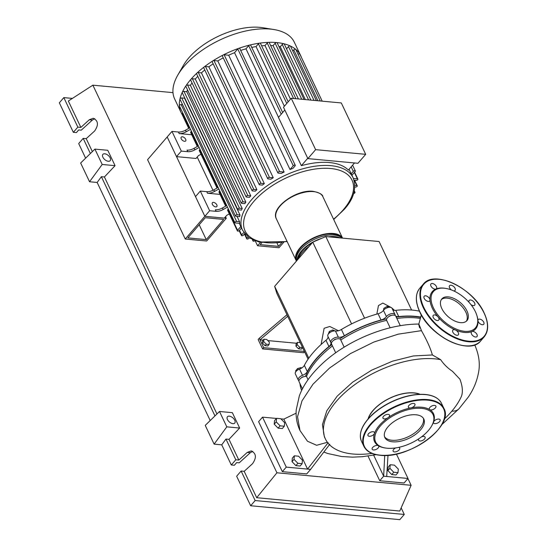 <?xml version="1.0" encoding="UTF-8"?>
<svg xmlns="http://www.w3.org/2000/svg" width="547" height="547" viewBox="0 0 547 547"><rect width="100%" height="100%" fill="white"/><g stroke="black" fill="none" stroke-linecap="round" stroke-linejoin="round"><path stroke-width="0.82" d="M206.246 239.607L187.867 237.89L205.289 217.706L223.668 219.415L206.246 239.607L199.197 224.762M226.28 218.294L204.852 216.297L185.255 239.012L206.677 241.008L226.28 218.294L225.535 216.721M212.981 190.294L197.207 157.064M229.316 213.884L226.732 215.34L224.332 218.116L204.852 216.297L167.184 136.962L147.581 159.676L185.255 239.012M305.479 376.384A76.067 38.953 -25.4 0 1 316.419 358.907A76.067 38.953 -25.4 0 1 331.797 344.555M339.694 338.928A76.067 38.953 -25.4 0 1 386.77 318.819M396.226 317.13A76.067 38.953 -25.4 0 1 420.52 317.335M301.294 377.902A2.01 1.032 -25.4 0 1 302.559 376.992A2.01 1.032 -25.4 0 1 303.79 376.712M299.79 347.352L298.525 348.815L301.342 349.075L302.594 347.625L299.79 347.352L297.199 344.719L297.418 342.354L300.214 342.613M298.525 348.815L295.934 346.183L297.199 344.719M295.934 346.183L296.153 343.817L297.418 342.354M266.751 339.489L269.343 342.121L269.124 344.487L266.314 344.227L263.722 341.595L263.941 339.229L266.751 339.489M266.314 344.227L265.049 345.69L267.859 345.95L269.124 344.487M265.049 345.69L262.457 343.065L263.722 341.595M262.457 343.065L262.676 340.692L263.941 339.229M286.97 314.723L259.237 338.285L259.982 339.844L263.155 340.138M267.818 340.576L296.631 343.263M287.715 316.289L259.982 339.844L263.688 347.653L304.412 351.447M304.549 351.748L303.688 352.747L262.601 348.918L263.688 347.653M259.237 338.285L258.15 339.543L262.601 348.918M308.077 359.174L276.816 293.342L274.656 286.327L312.768 242.164L325.821 236.564L364.576 318.183M312.768 242.164L351.584 323.906M274.656 286.327L308.775 358.182M338.456 330.744L329.773 326.484L324.118 328.275L321.11 344.48M325.821 236.564L379.085 241.528L411.604 310.019M391.331 307.599L382.859 303.079L378.469 305.561L376.835 314.101M394.496 310.361L391.884 308.057M329.889 332.569L329.342 331.414L328.296 334.101M334.996 330.914L332.747 329.95L329.342 331.414M333.28 331.065L332.747 329.95M387.515 307.667L386.961 306.484L383.809 308.378L383.509 310.299M384.322 309.452L383.809 308.378M390.025 307.284L389.772 306.751L386.961 306.484M295.934 371.577L295.599 370.866L297.609 368.534L301.048 367.591L301.561 368.09M301.349 368.22L301.048 367.591M298.177 369.731L297.609 368.534M333.786 340.248A2.01 1.032 -25.4 0 1 336.289 339.058M388.876 316.61A2.01 1.032 -25.4 0 1 391.378 315.428M327.892 336.337A6.038 3.091 -25.4 0 1 325.971 340.289L328.938 346.531A6.038 3.091 154.6 0 0 330.839 342.545A6.038 3.091 154.6 0 0 330.826 342.511A5.032 2.578 154.6 0 1 330.812 342.484L327.851 336.241A5.032 2.578 154.6 0 0 327.858 336.268L330.805 342.463M325.971 340.289A76.464 39.158 154.6 0 0 304.351 365.348A6.038 3.091 -25.4 0 1 299.53 369.095A5.032 2.578 154.6 0 0 295.353 373.895L298.32 380.144A5.032 2.578 154.6 0 0 298.956 380.801M328.938 346.531A76.464 39.158 154.6 0 0 307.311 371.591L304.351 365.348M299.53 369.095L302.498 375.345A6.038 3.091 154.6 0 0 307.311 371.591M378.073 313.759L381.04 320.009A6.038 3.091 154.6 0 0 386.428 316.61L383.461 310.368A6.038 3.091 -25.4 0 1 378.073 313.759A76.464 39.158 154.6 0 0 341.41 329.485A6.038 3.091 -25.4 0 1 335.434 330.969A5.032 2.578 154.6 0 0 329.944 332.528A5.032 2.578 154.6 0 0 327.851 336.241M381.04 320.009A76.464 39.158 154.6 0 0 344.378 335.735L341.41 329.485M335.434 330.969L338.395 337.219A6.038 3.091 154.6 0 0 344.378 335.735M419.419 311.175A76.464 39.158 154.6 0 0 395.782 310.34A6.038 3.091 -25.4 0 1 392.698 309.705M420.602 317.062A76.464 39.158 154.6 0 0 398.749 316.59L395.782 310.34M386.428 316.61A5.032 2.578 154.6 0 1 391.139 313.725A5.032 2.578 154.6 0 1 394.996 314.539A5.032 2.578 154.6 0 1 395.112 314.935A6.038 3.091 154.6 0 0 395.255 315.414A6.038 3.091 154.6 0 0 395.392 315.653M395.638 315.927A6.038 3.091 154.6 0 0 398.749 316.59M299.961 383.604A76.464 39.158 154.6 0 0 301.684 390.38M338.395 337.219A5.032 2.578 154.6 0 0 332.911 338.778A5.032 2.578 154.6 0 0 330.812 342.484M302.498 375.345A5.032 2.578 154.6 0 0 298.32 380.144M394.996 314.539L392.028 308.289A5.032 2.578 154.6 0 0 388.172 307.476A5.032 2.578 154.6 0 0 383.461 310.368M296.433 261.09A25.764 13.196 -25.4 0 1 296.221 260.687A25.764 13.196 -25.4 0 1 306.088 242.307A25.764 13.196 -25.4 0 1 333.438 233.48A25.764 13.196 -25.4 0 1 342.531 238.123M342.005 238.075A25.764 13.196 154.6 0 0 334.176 235.046A25.764 13.196 154.6 0 0 307.845 243.148A25.764 13.196 154.6 0 0 296.515 260.994M297.035 260.399A25.764 13.196 -25.4 0 1 321.684 238.335M328.419 236.803A25.764 13.196 -25.4 0 1 334.921 236.605A25.764 13.196 -25.4 0 1 340.125 237.897M309.062 246.458A25.764 13.196 154.6 0 0 298.388 258.82M337.574 237.658A24.957 12.779 154.6 0 0 334.484 237.111A24.957 12.779 154.6 0 0 330.969 237.042M340.74 237.077A24.957 12.779 154.6 0 0 333 233.986A24.957 12.779 154.6 0 0 308.241 241.33A24.957 12.779 154.6 0 0 296.337 258.157M312.002 243.046A24.957 12.779 154.6 0 0 297.828 259.469M182.377 136.784A2.92 1.634 -139.2 0 1 185.187 138.5A2.92 1.634 -139.2 0 1 185.665 140.955A2.92 1.634 -139.2 0 1 184.53 141.311A2.92 1.634 -139.2 0 1 181.72 139.594A2.92 1.634 -139.2 0 1 181.242 137.14A2.92 1.634 -139.2 0 1 182.377 136.784M213.521 202.376A2.92 1.634 -139.2 0 1 216.332 204.093A2.92 1.634 -139.2 0 1 216.81 206.547A2.92 1.634 -139.2 0 1 215.675 206.903A2.92 1.634 -139.2 0 1 212.865 205.187A2.92 1.634 -139.2 0 1 212.393 202.732A2.92 1.634 -139.2 0 1 213.521 202.376M181.925 114.077A66.221 33.914 -25.4 0 1 181.071 112.491L174.664 98.993A66.221 33.914 -25.4 0 1 177.782 75.137L183.436 65.346A54.625 27.972 -25.4 0 1 259.763 27.35A54.625 27.972 -25.4 0 1 262.676 27.719L273.835 29.524A66.221 33.914 -25.4 0 1 294.3 42.187L300.706 55.678A66.221 33.914 -25.4 0 1 301.397 57.346M177.782 75.137A66.221 33.914 -25.4 0 1 270.307 29.08A66.221 33.914 -25.4 0 1 273.835 29.524M181.071 112.491A66.221 33.914 -25.4 0 1 179.368 105.762A66.221 33.914 -25.4 0 1 179.97 98.966A66.221 33.914 -25.4 0 1 182.267 92.327A66.221 33.914 -25.4 0 1 185.939 85.817A66.221 33.914 -25.4 0 1 190.821 79.418A66.221 33.914 -25.4 0 1 196.886 73.127A66.221 33.914 -25.4 0 1 204.168 66.953A66.221 33.914 -25.4 0 1 212.81 60.908A66.221 33.914 -25.4 0 1 223.155 55.021A66.221 33.914 -25.4 0 1 238.649 48.375A66.221 33.914 -25.4 0 1 249.781 45.052A66.221 33.914 -25.4 0 1 259.702 43.131A66.221 33.914 -25.4 0 1 268.645 42.345A66.221 33.914 -25.4 0 1 276.714 42.57A1.21 0.615 -25.4 0 1 277.151 42.81L304.057 99.472M354.504 162.965L348.377 170.062A61.189 31.336 154.6 0 0 329.465 162.548A61.189 31.336 154.6 0 0 301.356 165.679L278.444 117.42L284.823 110.029M278.512 117.338L245.986 48.833L248.707 45.674A1.21 0.615 -25.4 0 1 249.781 45.052A1.21 0.615 -25.4 0 1 250.711 45.244L282.662 112.532M240.701 50.44A61.189 31.336 -25.4 0 1 245.986 48.833M292.953 168.387A61.189 31.336 154.6 0 0 290.013 169.508L234.54 52.69L237.774 48.943A1.21 0.615 -25.4 0 1 238.649 48.375A1.21 0.615 -25.4 0 1 239.777 48.505L295.25 165.324A1.21 0.615 -25.4 0 1 295.072 165.932L292.953 168.387M228.66 55.213L284.125 172.031L279.606 171.614A1.21 0.615 154.6 0 0 278.32 172.025A1.21 0.615 154.6 0 0 277.862 172.886L222.39 56.067A1.21 0.615 -25.4 0 1 223.155 55.021A1.21 0.615 -25.4 0 1 224.133 54.796L228.66 55.213A61.189 31.336 -25.4 0 1 234.54 52.69M284.125 172.031A61.189 31.336 154.6 0 0 281.261 173.406L278.3 173.125A1.21 0.615 154.6 0 1 277.862 172.886M217.781 60.929L273.254 177.748L269.452 177.392A1.21 0.615 154.6 0 0 268.167 177.809A1.21 0.615 154.6 0 0 267.702 178.671L212.236 61.852A1.21 0.615 -25.4 0 1 212.81 60.908A1.21 0.615 -25.4 0 1 213.98 60.573L217.781 60.929A61.189 31.336 -25.4 0 1 223.244 57.879M273.254 177.748A61.189 31.336 154.6 0 0 270.929 179.17L268.139 178.91A1.21 0.615 154.6 0 1 267.702 178.671M208.858 66.823L264.331 183.648L260.96 183.334A1.21 0.615 154.6 0 0 259.675 183.744A1.21 0.615 154.6 0 0 259.216 184.606L203.744 67.787A1.21 0.615 -25.4 0 1 204.168 66.953A1.21 0.615 -25.4 0 1 205.487 66.508L208.858 66.823A61.189 31.336 -25.4 0 1 213.173 63.821M264.331 183.648A61.189 31.336 154.6 0 0 262.396 185.098L259.654 184.845A1.21 0.615 154.6 0 1 259.216 184.606M201.426 72.86L256.899 189.679L253.808 189.392A1.21 0.615 154.6 0 0 252.529 189.809A1.21 0.615 154.6 0 0 252.064 190.671L196.599 73.845A1.21 0.615 -25.4 0 1 196.886 73.127A1.21 0.615 -25.4 0 1 198.342 72.573L201.426 72.86A61.189 31.336 -25.4 0 1 204.783 69.982M256.899 189.679A61.189 31.336 154.6 0 0 255.292 191.17L252.502 190.91A1.21 0.615 154.6 0 1 252.064 190.671M195.293 79.014L250.758 195.84A61.189 31.336 154.6 0 0 249.453 197.351L246.553 197.077A1.21 0.615 -25.4 0 1 246.116 196.838L190.643 80.019A1.21 0.615 -25.4 0 1 190.821 79.418A1.21 0.615 -25.4 0 1 192.387 78.747L195.293 79.014A61.189 31.336 -25.4 0 1 197.782 76.348M190.383 85.284L245.849 202.11A61.189 31.336 154.6 0 0 244.844 203.648L241.753 203.361A1.21 0.615 -25.4 0 1 241.316 203.122L185.85 86.303A1.21 0.615 -25.4 0 1 185.939 85.817A1.21 0.615 -25.4 0 1 187.594 85.024L190.383 85.284A61.189 31.336 -25.4 0 1 192.045 82.966M186.739 91.677L242.205 208.496A61.189 31.336 154.6 0 0 241.528 210.069L238.157 209.754A1.21 0.615 -25.4 0 1 237.719 209.515L182.247 92.696A1.21 0.615 -25.4 0 1 182.267 92.327A1.21 0.615 -25.4 0 1 183.99 91.417L186.739 91.677A61.189 31.336 -25.4 0 1 187.58 89.954M184.524 98.193L239.989 215.019A61.189 31.336 154.6 0 0 239.702 216.626L235.901 216.27A1.21 0.615 -25.4 0 1 235.463 216.031L179.99 99.212A1.21 0.615 -25.4 0 1 179.97 98.966A1.21 0.615 -25.4 0 1 181.734 97.94L184.524 98.193A61.189 31.336 -25.4 0 1 184.626 97.708M237.042 216.38L239.579 221.706A61.189 31.336 154.6 0 0 239.832 223.367L235.306 222.944A1.21 0.615 -25.4 0 1 234.868 222.704A1.21 0.615 -25.4 0 1 235.333 221.843A1.21 0.615 -25.4 0 1 236.612 221.432L239.579 221.706M239.278 223.313L240.803 226.526A61.189 31.336 154.6 0 0 241.083 227.149L242.567 230.273A61.189 31.336 -25.4 0 1 251.579 199.717A61.189 31.336 -25.4 0 1 330.949 165.673A61.189 31.336 -25.4 0 1 353.116 177.782L351.632 174.657A61.189 31.336 154.6 0 0 351.201 173.816L349.048 169.283M315.626 149.659L291.23 98.275L283.496 107.239L307.893 158.616L357.957 163.286L365.69 154.329L315.626 149.659L307.893 158.616M291.23 98.275L341.294 102.945L365.69 154.329M301.356 165.679L307.735 158.288M284.358 106.241L256.037 46.591L258.444 43.794A1.21 0.615 -25.4 0 1 259.702 43.131A1.21 0.615 -25.4 0 1 260.454 43.357L288.194 101.79M290.464 99.164L265.015 45.579L267.223 43.022A1.21 0.615 -25.4 0 1 268.645 42.345A1.21 0.615 -25.4 0 1 269.227 42.591L295.879 98.713M298.382 98.945L273.076 45.647L275.148 43.24A1.21 0.615 -25.4 0 1 276.714 42.57A66.221 33.914 -25.4 0 1 283.941 43.774A1.21 0.615 -25.4 0 1 284.249 43.986L310.901 100.115M305.349 99.595L280.249 46.734L282.245 44.423A1.21 0.615 -25.4 0 1 283.941 43.774A66.221 33.914 -25.4 0 1 290.3 45.982A1.21 0.615 -25.4 0 1 290.491 46.16L316.351 100.621M286.553 48.833L288.488 46.591A1.21 0.615 -25.4 0 1 290.3 45.982A66.221 33.914 -25.4 0 1 295.681 49.326A1.21 0.615 -25.4 0 1 295.77 49.442L320.241 100.983M292.789 51.008L293.766 49.88A1.21 0.615 -25.4 0 1 295.681 49.326A66.221 33.914 -25.4 0 1 299.845 54.078A66.221 33.914 -25.4 0 1 300.706 55.678M278.874 46.433A61.189 31.336 -25.4 0 1 280.249 46.734M270.621 45.517A61.189 31.336 -25.4 0 1 273.076 45.647M261.63 45.839A61.189 31.336 -25.4 0 1 265.015 45.579M185.488 130.193A8.055 4.123 -25.4 0 1 178.418 132.012L179.156 133.571A8.055 4.123 154.6 0 0 186.233 131.759L185.488 130.193L189.795 127.779M190.534 129.338L186.233 131.759M194.835 149.871L194.089 148.312A8.055 4.123 -25.4 0 1 187.019 150.124L187.758 151.69A8.055 4.123 154.6 0 0 194.835 149.871L199.135 147.458M187.758 151.69L181.317 151.088L171.97 131.41L178.418 132.012M191.737 134.747L179.156 133.571M213.815 189.857A8.055 4.123 -25.4 0 1 206.745 191.669L207.484 193.235A8.055 4.123 154.6 0 0 214.561 191.416L213.815 189.857L218.123 187.436M218.862 189.002L214.561 191.416M194.089 148.312L198.397 145.892M191.423 131.218L190.848 131.889A1.21 0.615 154.6 0 0 190.671 132.49L197.323 146.5M220.065 194.404L207.484 193.235M219.757 190.876L219.176 191.546A1.21 0.615 154.6 0 0 218.998 192.154L225.651 206.157M251.743 47.411A61.189 31.336 -25.4 0 1 256.037 46.591M181.932 114.091A1.21 0.615 -25.4 0 1 181.919 114.063A1.21 0.615 -25.4 0 1 182.096 113.461L182.677 112.791M200.031 149.331L199.45 150.008A1.21 0.615 154.6 0 0 199.272 150.61L217.043 188.038M223.162 209.535L222.424 207.969A8.055 4.123 -25.4 0 1 215.347 209.788L216.086 211.347A8.055 4.123 154.6 0 0 223.162 209.535L227.463 207.115M216.086 211.347L209.645 210.745L200.305 191.067L206.745 191.669M222.424 207.969L226.725 205.556M228.359 208.995L227.778 209.665A1.21 0.615 154.6 0 0 227.6 210.267L237.391 230.882A1.21 0.615 154.6 0 0 238.266 231.087A1.21 0.615 154.6 0 0 239.395 230.451L241.494 228.017M240.803 226.526L237.569 230.28A1.21 0.615 154.6 0 0 237.391 230.882M181.317 151.088L176.524 156.64L196.004 158.452L198.397 155.676L200.988 154.227M250.758 195.84L247.859 195.566A1.21 0.615 -25.4 0 0 246.581 195.983A1.21 0.615 -25.4 0 0 246.116 196.838M253.391 240.154L253.179 240.4A1.21 0.615 154.6 0 0 253.001 241.001A1.21 0.615 154.6 0 0 254.827 240.742M248.017 236.974L246.936 238.225A1.21 0.615 154.6 0 0 246.759 238.834A1.21 0.615 154.6 0 0 247.634 239.039A1.21 0.615 154.6 0 0 248.762 238.396L249.227 237.863M243.805 232.454L241.658 234.943A1.21 0.615 154.6 0 0 241.48 235.545A1.21 0.615 154.6 0 0 242.355 235.75A1.21 0.615 154.6 0 0 243.483 235.114L244.7 233.699M260.728 242.424A1.21 0.615 -25.4 0 1 260.208 242.314M234.868 222.704L179.395 105.886A1.21 0.615 -25.4 0 1 179.368 105.762A1.21 0.615 -25.4 0 1 179.956 104.956A1.21 0.615 -25.4 0 1 181.139 104.607L182.623 104.75M351.427 198.8A1.21 0.615 -25.4 0 1 351.126 199.395M353.437 178.493L357.41 178.869A1.21 0.615 -25.4 0 1 357.847 179.108A1.21 0.615 -25.4 0 1 357.389 179.97A1.21 0.615 -25.4 0 1 356.104 180.38L354.053 180.189M354.039 192.011L354.559 192.059A1.21 0.615 -25.4 0 1 354.996 192.298A1.21 0.615 -25.4 0 1 354.682 193.036A1.21 0.615 -25.4 0 1 353.594 193.556M354.866 185.358L356.822 185.542A1.21 0.615 -25.4 0 1 357.259 185.782A1.21 0.615 -25.4 0 1 356.794 186.643A1.21 0.615 -25.4 0 1 355.516 187.053L354.839 186.992M241.316 203.122A1.21 0.615 -25.4 0 1 241.781 202.26A1.21 0.615 -25.4 0 1 243.066 201.85L245.849 202.11M237.719 209.515A1.21 0.615 -25.4 0 1 238.184 208.653A1.21 0.615 -25.4 0 1 239.463 208.243L242.205 208.496M235.463 216.031A1.21 0.615 -25.4 0 1 235.921 215.169A1.21 0.615 -25.4 0 1 237.207 214.759L239.989 215.019M298.088 54.324A1.21 0.615 -25.4 0 1 299.845 54.078A1.21 0.615 -25.4 0 1 299.859 54.105L322.204 101.168M351.926 175.272L355.153 171.532A1.21 0.615 154.6 0 0 355.331 170.931A1.21 0.615 154.6 0 0 354.449 170.726A1.21 0.615 154.6 0 0 353.328 171.361L351.201 173.816M290.013 169.508L293.247 165.762A1.21 0.615 -25.4 0 1 294.375 165.119A1.21 0.615 -25.4 0 1 295.25 165.324M209.645 210.745L204.852 216.297L195.511 196.619L200.305 191.067M176.524 156.64L167.184 136.962L171.97 131.41M261.897 242.642L260.174 244.632L278.56 246.348L281.842 242.547M278.56 246.348L277.021 243.107M283.749 242.239L278.991 247.75L257.569 245.753L255.264 240.906M257.569 245.753L260.454 242.41M419.652 394.312A31.398 16.082 154.6 0 0 373.177 410.469A31.398 16.082 154.6 0 0 368.316 418.687M444.232 419.118A75.883 38.858 154.6 0 0 451.323 411.782A75.883 38.858 154.6 0 0 461.552 396.035C463.022 391.59 462.482 385.991 459.924 379.221L452.533 371.358C447.569 368.015 443.61 364.117 440.656 359.659A75.883 38.858 154.6 0 0 336.583 401.088A75.883 38.858 154.6 0 0 325.403 438.981A75.883 38.858 154.6 0 0 372.001 453.415M368.049 418.988A31.603 16.184 -25.4 0 1 373.027 410.455A31.603 16.184 -25.4 0 1 420.048 394.298M325.403 438.981L324.371 436.807L322.422 424.684L326.846 410.701L337.232 396.103L352.63 382.175L371.652 370.169L392.555 361.157L413.423 355.94L432.376 354.969L440.656 359.659M394.435 465.141L398.319 469.087L397.99 472.635L393.778 472.246L389.888 468.3L390.216 464.745L394.435 465.141M393.778 472.246L391.775 474.564L395.987 474.96L397.99 472.635M391.775 474.564L387.885 470.618L389.888 468.3M387.885 470.618L388.213 467.07L390.216 464.745M298.566 456.205L302.45 460.15L302.122 463.699L297.903 463.309L294.019 459.364L294.348 455.808L298.566 456.205M297.903 463.309L295.9 465.627L300.118 466.023L302.122 463.699M295.9 465.627L292.016 461.682L294.019 459.364M292.016 461.682L292.344 458.133L294.348 455.808M280.768 418.722L284.652 422.667L284.324 426.216L280.105 425.826L276.221 421.881L276.55 418.325L280.768 418.722M280.105 425.826L278.102 428.144L282.32 428.54L284.324 426.216M278.102 428.144L274.218 424.198L276.221 421.881M274.218 424.198L274.546 420.65L276.55 418.325M400.295 325.704L395.734 316.098A5.032 2.578 154.6 0 0 390.141 315.899A5.032 2.578 154.6 0 0 386.62 320.357L390.148 327.797M386.62 320.357A76.464 39.158 154.6 0 0 340.781 340.015M420.192 318.422A76.464 39.158 154.6 0 0 396.862 318.47M332.439 345.916A76.464 39.158 154.6 0 0 306.511 376.411A5.032 2.578 154.6 0 0 301.082 378.045A5.032 2.578 154.6 0 0 299.059 381.703L302.45 388.849M308.057 379.673L306.511 376.411M344.179 347.167L340.644 339.735A5.032 2.578 154.6 0 0 334.996 339.564A5.032 2.578 154.6 0 0 331.557 344.049L335.701 352.781M432.376 354.969C430.653 348.63 427.009 340.521 421.443 330.634C418.558 322.874 417.963 321.951 419.658 327.872M418.824 324.097L421.327 314.922M328.179 442.653L307.564 469.1L286.266 467.117L282.341 471.658L306.689 473.928L310.607 469.388L307.564 469.1L283.838 419.125L296.112 413.183M307.448 441.224L316.624 445.285L327.386 442.291M310.607 469.388L329.732 444.328M384.732 455.439L383.652 476.198L373.656 455.145M388.001 455.282L386.695 476.478L383.652 476.198L379.734 480.738L368.008 456.048M451.856 411.153A21.258 11.918 40.8 0 0 459.097 408.664A21.258 11.918 40.8 0 0 459.207 408.547M286.266 467.117L262.533 417.142L276.454 418.441M280.898 418.852L283.838 419.125M282.341 471.658L258.615 421.682L262.533 417.142M396.39 454.01L408 478.468L386.695 476.478M379.734 480.738L404.083 483.008L408 478.468M388.035 426.776A21.559 11.036 -25.4 0 1 408.144 415.378A21.559 11.036 -25.4 0 1 423.809 419.05A21.559 11.036 -25.4 0 1 420.629 429.819A21.559 11.036 -25.4 0 1 400.52 441.217A21.559 11.036 -25.4 0 1 384.862 437.545A21.559 11.036 -25.4 0 1 388.035 426.776M423.378 418.298A21.559 11.036 -25.4 0 1 419.891 428.253A21.559 11.036 -25.4 0 1 400.554 439.48A21.559 11.036 -25.4 0 1 384.548 436.738M385.43 448.02L384.657 447.897A32.608 16.697 -25.4 0 1 378.305 445.682A32.608 16.697 -25.4 0 1 374.51 433.374A32.608 16.697 -25.4 0 1 379.386 425.375A32.608 16.697 -25.4 0 1 388.014 417.73A3.624 1.853 -25.4 0 1 382.962 418.175A3.624 1.853 -25.4 0 1 382.907 418.052A3.624 1.853 -25.4 0 1 385.56 414.893A3.624 1.853 -25.4 0 1 389.505 415.07A3.624 1.853 -25.4 0 1 389.553 415.2A3.624 1.853 -25.4 0 1 388.014 417.73A32.608 16.697 -25.4 0 1 410.9 407.912A3.624 1.853 -25.4 0 1 408.39 407.269A3.624 1.853 -25.4 0 1 408.924 405.457A3.624 1.853 -25.4 0 1 412.301 403.542A3.624 1.853 -25.4 0 1 414.934 404.158A3.624 1.853 -25.4 0 1 414.4 405.97A3.624 1.853 -25.4 0 1 410.9 407.912A32.608 16.697 -25.4 0 1 429.771 409.669A3.624 1.853 -25.4 0 1 429.354 409.224A3.624 1.853 -25.4 0 1 432.075 405.881A3.624 1.853 -25.4 0 1 435.897 406.113A3.624 1.853 -25.4 0 1 433.176 409.457A3.624 1.853 -25.4 0 1 429.771 409.669A32.608 16.697 -25.4 0 1 433.566 421.976A3.624 1.853 -25.4 0 1 438.803 419.07A3.624 1.853 -25.4 0 1 440.116 419.788A3.624 1.853 -25.4 0 1 438.728 422.373A3.624 1.853 -25.4 0 1 434.886 423.61A3.624 1.853 -25.4 0 1 433.573 422.893A3.624 1.853 -25.4 0 1 433.566 421.976A32.608 16.697 -25.4 0 1 431.952 425.436L431.562 426.12A31.801 16.287 -25.4 0 1 428.376 430.537A31.801 16.287 -25.4 0 1 385.43 448.02A31.801 16.287 -25.4 0 1 380.288 426.058A31.801 16.287 -25.4 0 1 418.783 408.233A31.801 16.287 -25.4 0 1 431.562 426.12M369.266 436.28A3.624 1.853 -25.4 0 1 367.953 435.562A3.624 1.853 -25.4 0 1 369.341 432.978A3.624 1.853 -25.4 0 1 373.191 431.733A3.624 1.853 -25.4 0 1 374.504 432.451A3.624 1.853 -25.4 0 1 374.51 433.374A3.624 1.853 -25.4 0 1 369.266 436.28M421.58 436.821A3.624 1.853 -25.4 0 1 425.115 437.169A3.624 1.853 -25.4 0 1 425.163 437.299A3.624 1.853 -25.4 0 1 422.516 440.458A3.624 1.853 -25.4 0 1 418.571 440.28A3.624 1.853 -25.4 0 1 418.517 440.15A3.624 1.853 -25.4 0 1 418.899 438.721M398.565 447.391A3.624 1.853 -25.4 0 1 399.686 448.082A3.624 1.853 -25.4 0 1 399.146 449.894A3.624 1.853 -25.4 0 1 395.768 451.808A3.624 1.853 -25.4 0 1 393.136 451.186A3.624 1.853 -25.4 0 1 393.669 449.381A3.624 1.853 -25.4 0 1 395.734 447.904M375.994 449.47A3.624 1.853 -25.4 0 1 372.172 449.237A3.624 1.853 -25.4 0 1 374.893 445.894A3.624 1.853 -25.4 0 1 378.305 445.682A3.624 1.853 -25.4 0 1 378.715 446.126A3.624 1.853 -25.4 0 1 375.994 449.47M448.28 296.877A16.608 9.313 -139.2 0 1 464.259 306.648A16.608 9.313 -139.2 0 1 466.967 320.61A16.608 9.313 -139.2 0 1 460.512 322.641A16.608 9.313 -139.2 0 1 444.533 312.87A16.608 9.313 -139.2 0 1 441.826 298.908A16.608 9.313 -139.2 0 1 448.28 296.877M441.333 299.585A16.608 9.313 -139.2 0 1 447.193 298.136A16.608 9.313 -139.2 0 1 462.714 307.352A16.608 9.313 -139.2 0 1 466.372 321.198M476.765 315.134L476.977 315.79A28.581 16.027 -139.2 0 1 477.955 320.61A3.624 2.031 -139.2 0 1 478.256 319.557A3.624 2.031 -139.2 0 1 481.989 320.118A3.624 2.031 -139.2 0 1 483.739 324.289A3.624 2.031 -139.2 0 1 480.006 323.728A3.624 2.031 -139.2 0 1 477.955 320.61A28.581 16.027 -139.2 0 1 471.958 331.523A3.624 2.031 -139.2 0 1 476.984 334.477A3.624 2.031 -139.2 0 1 476.984 336.583A3.624 2.031 -139.2 0 1 474.249 336.637A3.624 2.031 -139.2 0 1 471.5 333.964A3.624 2.031 -139.2 0 1 471.5 331.851A3.624 2.031 -139.2 0 1 471.958 331.523A28.581 16.027 -139.2 0 1 464.492 332.439A28.581 16.027 -139.2 0 1 455.419 329.985A28.581 16.027 -139.2 0 1 438.031 316.891A28.581 16.027 -139.2 0 1 429.969 299.913A28.581 16.027 -139.2 0 1 435.966 289.007A28.581 16.027 -139.2 0 1 443.432 288.084A28.581 16.027 -139.2 0 1 445.128 288.31L445.812 288.419A27.774 15.576 -139.2 0 1 476.765 315.134A27.774 15.576 -139.2 0 1 464.629 331.311A27.774 15.576 -139.2 0 1 433.395 307.804A27.774 15.576 -139.2 0 1 444.164 288.207A27.774 15.576 -139.2 0 1 445.812 288.419M430.94 286.054A3.624 2.031 -139.2 0 1 430.94 283.941A3.624 2.031 -139.2 0 1 433.675 283.893A3.624 2.031 -139.2 0 1 436.424 286.566A3.624 2.031 -139.2 0 1 436.424 288.679A3.624 2.031 -139.2 0 1 435.966 289.007A3.624 2.031 -139.2 0 1 430.94 286.054M451.548 290.013A3.624 2.031 -139.2 0 1 449.436 285.876A3.624 2.031 -139.2 0 1 449.572 285.678A3.624 2.031 -139.2 0 1 453.477 286.368A3.624 2.031 -139.2 0 1 455.2 290.218A3.624 2.031 -139.2 0 1 455.063 290.416A3.624 2.031 -139.2 0 1 453.545 290.847M469.141 302.464A3.624 2.031 -139.2 0 1 469.176 300.433A3.624 2.031 -139.2 0 1 470.584 299.988A3.624 2.031 -139.2 0 1 474.064 302.122A3.624 2.031 -139.2 0 1 474.659 305.164A3.624 2.031 -139.2 0 1 473.251 305.609A3.624 2.031 -139.2 0 1 470.94 304.624M458.489 334.648A3.624 2.031 -139.2 0 1 458.352 334.846A3.624 2.031 -139.2 0 1 454.448 334.155A3.624 2.031 -139.2 0 1 452.725 330.313A3.624 2.031 -139.2 0 1 452.861 330.115A3.624 2.031 -139.2 0 1 455.419 329.985A3.624 2.031 -139.2 0 1 458.489 334.648M437.34 320.542A3.624 2.031 -139.2 0 1 433.853 318.409A3.624 2.031 -139.2 0 1 433.265 315.359A3.624 2.031 -139.2 0 1 434.674 314.922A3.624 2.031 -139.2 0 1 438.031 316.891A3.624 2.031 -139.2 0 1 438.749 320.098A3.624 2.031 -139.2 0 1 437.34 320.542M425.935 300.412A3.624 2.031 -139.2 0 1 424.185 296.235A3.624 2.031 -139.2 0 1 427.918 296.795A3.624 2.031 -139.2 0 1 429.969 299.913A3.624 2.031 -139.2 0 1 429.668 300.973A3.624 2.031 -139.2 0 1 425.935 300.412M229.323 416.158A4.834 2.708 -139.2 0 1 233.972 419.002A4.834 2.708 -139.2 0 1 234.766 423.063A4.834 2.708 -139.2 0 1 232.885 423.651A4.834 2.708 -139.2 0 1 228.236 420.807A4.834 2.708 -139.2 0 1 227.449 416.746A4.834 2.708 -139.2 0 1 229.323 416.158M104.744 153.782A4.834 2.708 -139.2 0 1 109.386 156.62A4.834 2.708 -139.2 0 1 110.179 160.681A4.834 2.708 -139.2 0 1 108.299 161.276A4.834 2.708 -139.2 0 1 103.65 158.432A4.834 2.708 -139.2 0 1 102.863 154.37A4.834 2.708 -139.2 0 1 104.744 153.782M94.754 118.678L92.361 120.06L81.257 130.172L78.706 129.94L76.395 132.613L73.353 132.326L77.838 127.13L80.881 127.417L89.27 119.772L93.263 118.241C98.303 120.737 98.754 124.996 94.61 131.013L86.221 138.658L83.178 138.377L78.693 143.574L85.619 158.165M252.707 451.337L250.314 452.718L239.217 462.83L236.66 462.591L234.348 465.271L231.306 464.984L221.74 444.841L214.13 444.13L205.234 425.388L219.497 411.481L232.359 412.677L239.654 428.041L229.002 439.357L225.959 439.077L221.74 444.841M210.205 420.54L97.154 182.459L89.551 181.754L80.648 163.013L94.911 149.105L107.773 150.302L115.068 165.666L104.415 176.982L101.373 176.702L97.154 182.459M77.838 127.13L63.821 97.612L72.389 98.412M73.353 132.326L59.336 102.809L63.821 97.612M90.371 153.529L83.178 138.377M92.361 151.587L86.221 138.658M80.881 127.417L68.348 101.017L92.874 85.175L172.989 92.641M231.306 464.984L235.798 459.788L238.841 460.068L247.223 452.424L251.217 450.892C256.263 453.395 256.707 457.648 252.564 463.671L244.181 471.316L241.131 471.029L236.646 476.232L250.663 505.749L255.148 500.546L241.131 471.029M235.798 459.788L225.959 439.077M238.841 460.068L229.002 439.357M401.156 507.869L404.281 514.453L255.148 500.546M407.925 478.557L411.125 485.298L399.754 511.042L256.707 497.708L244.181 471.316M250.663 505.749L399.795 519.65L404.281 514.453M94.911 149.105L102.207 164.469L115.068 165.666M102.207 164.469L89.551 181.754M219.497 411.481L226.793 426.845L239.654 428.041M226.793 426.845L214.13 444.13M214.957 415.905L101.373 176.702M216.947 413.963L104.415 176.982M411.125 485.298L276.926 472.786L92.874 85.175M256.707 497.708L276.926 472.786M276.351 218.827A25.764 13.196 -25.4 0 1 286.218 200.455A25.764 13.196 -25.4 0 1 313.561 191.628A25.764 13.196 -25.4 0 1 322.894 196.729C322.744 194.52 319.51 192.722 313.199 191.327C296.59 189.064 270.143 207.969 276.351 218.827L296.221 260.687M287.011 241.289A59.179 30.304 -25.4 0 1 253.842 201.419A59.179 30.304 -25.4 0 1 330.6 168.497A59.179 30.304 -25.4 0 1 343.325 209.761A59.179 30.304 -25.4 0 1 333.561 219.183M258.444 43.794L286.772 103.445M267.223 43.022L293.568 98.494M275.148 43.24L301.746 99.26M282.245 44.423L308.59 99.896M288.488 46.591L314.04 100.402M293.766 49.88L317.93 100.771M219.176 191.546L226.014 205.952M182.096 113.461L189.084 128.176M199.45 150.008L217.412 187.833M190.848 131.889L197.686 146.295M227.778 209.665L237.569 230.28M198.342 72.573L253.808 189.392M224.133 54.796L279.606 171.614M205.487 66.508L260.96 183.334M213.98 60.573L269.452 177.392M192.387 78.747L247.859 195.566M252.967 239.962L253.179 240.4M244.906 233.952L246.936 238.225M239.477 230.355L241.658 234.943M354.36 172.442L357.41 178.869M354.21 191.32L354.559 192.059M354.292 180.209L356.822 185.542M187.594 85.024L243.066 201.85M181.139 104.607L236.612 221.432M183.99 91.417L239.463 208.243M181.734 97.94L237.207 214.759M351.174 166.828L353.328 171.361M237.774 48.943L293.247 165.762M248.707 45.674L281.233 114.179M421.45 330.641L398.23 334.162L373.916 342.019L350.401 353.615L329.533 368.063L312.959 384.24L301.992 400.896L297.534 416.725L299.968 430.489C296.918 423.904 295.674 417.005 296.235 409.799L299.339 395.898C303.715 383.926 312.44 372.213 325.513 360.767C350.319 339.147 388.206 323.961 418.838 324.077M425.47 394.606A44.28 22.673 -25.4 0 1 441.518 403.371C438.926 398.257 433.518 395.29 425.292 394.455C415.002 393.669 403.789 396.096 391.652 401.73C383.734 405.525 376.972 410.113 371.372 415.488C361.731 425.128 358.442 433.75 361.512 441.361A44.28 22.673 -25.4 0 1 368.035 419.241A44.28 22.673 -25.4 0 1 425.47 394.606M443.891 408.37C454.543 426.079 408.732 459.35 380.11 455.268C371.885 454.441 366.476 451.466 363.885 446.359A44.28 22.673 -25.4 0 1 370.408 424.24A44.28 22.673 -25.4 0 1 427.843 399.604A44.28 22.673 -25.4 0 1 443.891 408.37L441.518 403.371M427.775 400.165A43.876 22.468 -25.4 0 1 437.21 430.769A43.876 22.468 -25.4 0 1 380.295 455.179A43.876 22.468 -25.4 0 1 370.866 424.581A43.876 22.468 -25.4 0 1 427.775 400.165M368.193 418.961A43.876 22.468 -25.4 0 1 425.108 394.544M462.536 345.451A39.856 22.345 -139.2 0 1 419.911 311.995M419.781 288.255C415.207 294.04 415.2 301.93 419.768 311.92C430.434 336.767 469.859 355.776 480.738 340.856A40.259 22.571 -139.2 0 1 465.094 345.793A40.259 22.571 -139.2 0 1 419.822 311.715A40.259 22.571 -139.2 0 1 419.781 288.255L423.269 284.214A40.259 22.571 -139.2 0 0 423.31 307.681A40.259 22.571 -139.2 0 0 468.574 341.752A40.259 22.571 -139.2 0 0 484.218 336.815C488.799 331.031 488.799 323.14 484.239 313.151C473.565 288.303 434.14 269.295 423.269 284.214M484.095 313.075A39.856 22.345 -139.2 0 1 468.642 341.184A39.856 22.345 -139.2 0 1 423.829 307.455A39.856 22.345 -139.2 0 1 439.275 279.339A39.856 22.345 -139.2 0 1 484.095 313.075M92.361 120.06L89.27 119.772M250.314 452.718L247.223 452.424M342.552 238.123L322.894 196.729M242.567 230.273L248.906 237.637L259.052 242.047L287.161 241.596M333.704 219.491L344.104 209.515C353.793 198.923 356.794 188.346 353.116 177.782M188.715 128.381L181.919 114.063M253.001 241.001L252.372 239.682M246.759 238.834L244.454 233.986M241.48 235.545L239.162 230.67M354.572 172.202L357.847 179.108M354.312 190.855L354.996 192.298M354.627 180.243L357.259 185.782M355.331 170.931L352.596 165.173M307.482 441.258L299.968 430.489M441.696 424.745L459.152 408.609M323.845 452.061L327.694 453.49L341.54 456.513L352.665 457.155L362.545 456.677L376.138 454.666M459.097 408.664L468.451 396.862C473.497 389.396 476.827 381.464 478.427 373.081C480.28 364.432 479.131 355.242 474.994 345.526L474.687 344.89M363.885 446.359L361.512 441.361M484.218 336.815L480.738 340.856"/></g></svg>
